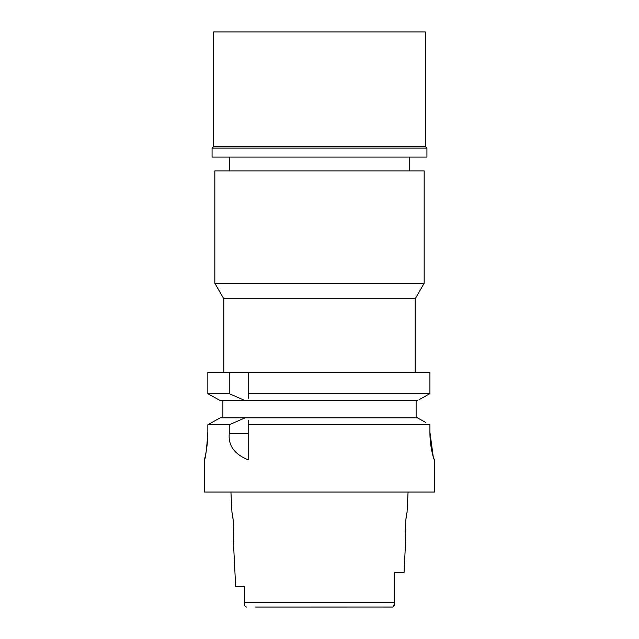 <?xml version="1.0" encoding="UTF-8"?>
<svg xmlns="http://www.w3.org/2000/svg" width="639" height="639" viewBox="0 0 639 639"><rect width="100%" height="100%" fill="white"/><g stroke="black" fill="none" stroke-linecap="round" stroke-linejoin="round"><path stroke-width="0.96" d="M255.64 607.05L392.666 607.034M244.689 586.346L235.647 586.346L244.689 586.346L244.689 604.055M383.36 607.05L392.386 607.05C393.72 606.89 394.359 605.956 394.311 604.238L394.311 603.687M244.689 597.249L244.689 591.802M394.311 603.216L394.311 592.688L394.311 603.216M393.496 606.675L394.311 603.743M235.647 586.346L233.347 540.338C234.601 541.153 233.123 511.943 231.973 512.734L230.935 492.03M232.676 516.536L233.467 522.494M233.507 522.95L233.874 530.106M408.065 492.03L407.027 512.734C405.901 511.815 404.391 541.201 405.653 540.338L404.04 572.544L394.311 572.544L394.311 604.238M405.294 536.265L405.166 533.589M405.166 533.477L405.126 530.09M405.493 522.926L406.244 517.015M424.168 170.893L214.832 170.893L214.832 283.261L424.168 283.261L424.168 170.893M424.168 283.261L415.198 298.796L223.802 298.796L214.832 283.261M248.188 398.393L248.188 393.68L429.919 393.68L429.919 372.409L207.843 372.409L207.843 393.68L220.223 400.589L245.112 400.589L220.223 400.589M248.188 393.68L248.188 372.409M248.188 396.084L248.188 397.322M429.919 372.409L429.919 393.68L428.29 394.582M419.072 399.663L429.919 393.68M416.117 400.589L416.117 417.842M218.562 399.663L209.456 394.582M222.883 417.842L222.883 400.589M207.843 393.68L229.257 393.68L245.112 400.589L417.387 400.589M229.257 372.409L229.257 393.68M421.245 419.959L417.387 417.842L220.223 417.842L207.843 424.751L229.257 424.751L229.257 433.617C228.139 445.527 234.449 454.257 248.188 459.824L248.188 420.095M248.188 421.173L248.188 424.751L429.919 424.751L429.919 432.22C429.783 446.621 433.945 460.248 434.424 459.824L433.458 457.532M417.387 417.842L425.901 422.531M205.926 452.979L204.48 459.824L204.48 492.03L434.52 492.03L434.424 459.824M433.258 456.877L429.919 432.22L429.919 424.751M216.294 420.031L211.86 422.507M207.843 432.22C206.709 448.953 205.59 458.155 204.48 459.824C204.344 460.368 207.955 446.733 207.843 432.22L207.843 424.751M206.549 449.273L207.411 442.068M229.257 424.751L245.112 417.842M246.614 607.05C245.28 606.89 244.641 605.956 244.689 604.238M425.318 31.95L213.682 31.95L213.682 146.507L425.318 146.507L425.318 31.95M425.318 146.507L426.932 148.12L212.068 148.12L213.682 146.507M212.068 148.12L212.068 157.09L426.932 157.09L426.932 148.12M244.689 602.681L394.311 602.681M229.257 433.617L248.188 433.617M409.216 157.09L409.216 170.893M229.784 157.09L229.784 170.893M415.198 298.796L415.198 372.409M223.802 298.796L223.802 372.409"/></g></svg>

